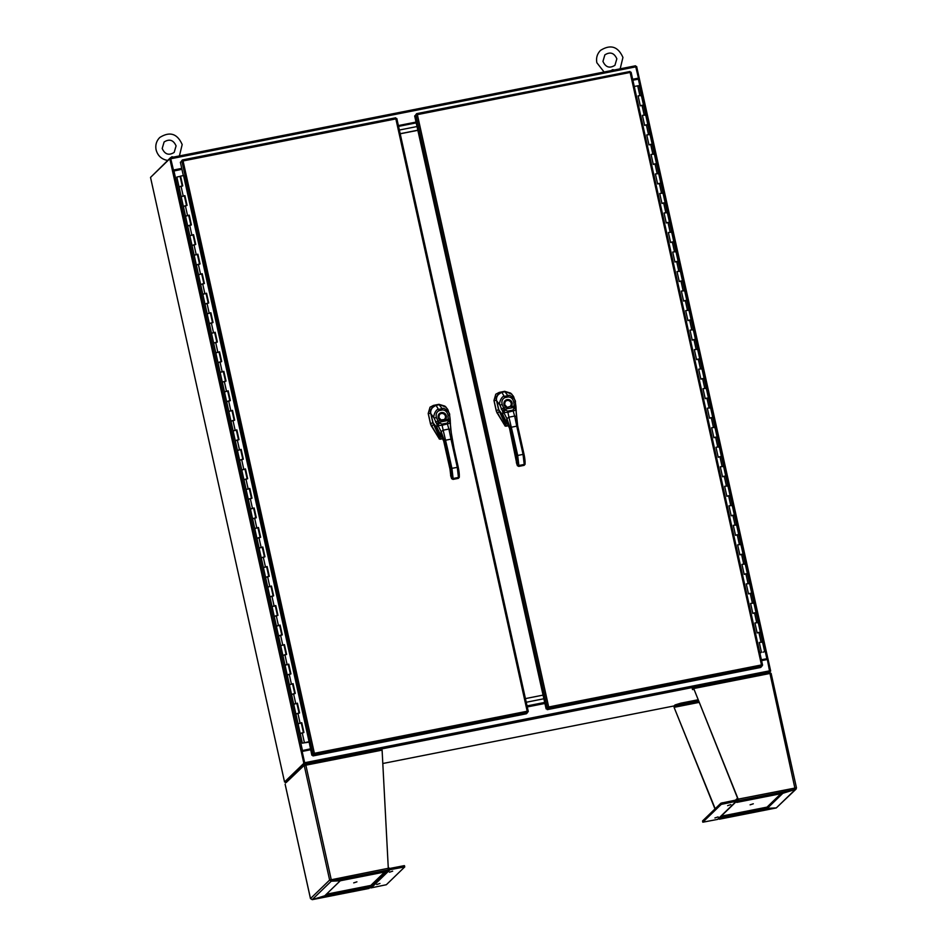 <?xml version="1.0" encoding="UTF-8"?>
<svg xmlns="http://www.w3.org/2000/svg" width="947" height="947" viewBox="0 0 947 947"><rect width="100%" height="100%" fill="white"/><g stroke="black" fill="none" stroke-linecap="round" stroke-linejoin="round"><path stroke-width="1.42" d="M285.485 781.902L304.697 763.187M416.053 122.187L398.415 125.679M181.753 168.495L173.289 170.164L170.673 158.623M181.729 168.388L173.443 170.022L170.496 157.699L635.508 65.793L638.456 78.128L632.714 79.37M638.456 78.128L632.691 79.264M416.029 122.08L398.391 125.572M635.508 65.793L170.496 157.699L151.307 176.663M310.415 748.84L301.016 750.864L169.809 158.753L150.526 177.409L284.55 781.973L285.461 781.796L285.663 782.707L304.898 764.099L302.176 751.539L304.685 762.832M302.33 751.397L310.616 749.764M761.577 660.639L767.342 659.503L769.781 672.323M527.278 706.947L544.916 703.455M674.015 705.953L382.801 763.507M638.006 78.329L638.183 79.134M636.976 79.37L636.798 78.565M174.212 169.987L174.39 170.791M175.597 170.555L175.42 169.75M180.439 169.596L180.261 168.791M614.425 69.96L612.626 69.664L611.087 70.623M173.668 157.072L171.869 156.764L167.477 160.599M761.4 659.834L766.987 658.733L767.165 659.538M632.892 80.175L639.379 79.015L767.863 658.556L761.376 659.728M635.911 66.645L636.644 66.503L767.828 658.544M766.987 658.733L767.899 658.556L770.669 671.056L769.982 671.731M638.302 78.27L638.479 79.075M770.669 671.056L769.923 671.21M330.846 879.822L388.294 868.292L388.14 869.926L386.34 871.666L340.482 880.734L331.509 881.124L331.225 879.574L329.627 880.059L330.846 879.822L331.261 881.195L312.19 899.638L310.498 898.573L329.627 880.059L331.261 881.195L340.233 880.805L324.75 895.779L312.19 899.638L324.928 895.767L370.786 886.712L368.987 888.452L312.332 899.65M326.372 894.217L370.526 885.481L370.786 886.712M312.368 899.591L368.999 888.44M331.237 879.905L331.509 881.124L388.14 869.926M310.509 898.632L285.142 784.246M388.294 868.292L382.103 750.119L305.857 765.188L305.55 763.992L381.605 748.947L382.103 750.119M305.561 764.051L286.231 782.506M305.561 765.247L305.301 764.063L304.626 764.407L285.532 782.873M305.81 765.2L305.55 763.992M331.225 879.574L305.857 765.188L304.271 765.673L329.627 880.059M388.329 869.015L389.016 869.476A1.421 1.385 -134 0 0 390.069 869.677L404.748 866.907L386.352 884.723L371.283 887.848A1.421 1.385 -134 0 1 370.23 887.635L369.993 887.481M404.724 866.884L404.251 865.653L389.797 868.458L388.743 867.819A1.421 1.385 46 0 0 388.258 867.618M379.936 883.456L376.717 884.51L379.936 883.456M392.662 871.157L389.442 872.211L392.662 871.157M356.924 881.835L353.705 882.888L356.924 881.835M404.748 866.907L404.476 865.688M685.368 703.905L682.148 704.947L685.368 703.905M769.402 672.346L771.118 673.376L769.958 673.471L795.184 789.49L782.624 793.349L736.766 802.405L738.565 800.677L738.258 799.126L796.474 787.762L796.06 789.111L776.291 807.921L767.33 808.312L782.814 793.337L795.314 789.253M738.222 799.517L737.334 800.381M738.293 799.457L693.725 688.528L738.565 800.677L795.184 789.49M736.529 801.316L736.766 802.405M767.33 808.312L767.058 807.093L780.92 793.681M795.338 788.022L796.463 787.797L771.118 673.376M718.666 818.078L719.424 819.191L721.212 817.45L767.082 808.383L776.043 807.992L719.377 819.202L776.031 807.933M721.152 816.196L766.81 807.164L767.082 808.383M719.175 818.101L719.424 819.191M720.975 816.361L721.212 817.45M714.985 808.939L674.134 707.48L715.186 808.738M680.704 703.195L675.045 704.935L675.306 706.154L680.964 704.414L680.704 703.195L697.975 699.786M675.306 706.154L674.335 707.291L699.028 702.402M698.448 700.969L680.964 704.414M675.045 704.935L674.051 705.894L674.134 707.48M693.831 689.499L692.482 689.558L692.21 688.339L693.228 687.368L693.725 688.528L769.958 673.471L769.26 672.334L693.228 687.368M692.482 689.558L693.524 688.729M736.955 800.913L718.169 819.072A1.421 1.385 46 0 1 717.483 819.427L702.804 822.209L721.212 804.394L736.269 801.269A1.421 1.385 46 0 0 737.145 800.677L738.115 799.623M737.689 798.439L737.571 798.463A1.421 1.385 -134 0 0 736.695 799.055L735.997 800.049L720.939 803.174L702.556 820.954L702.804 822.209M727.627 805.648L730.847 804.607L727.627 805.648M714.902 817.959L718.122 816.906L714.902 817.959M750.095 804.832L753.315 803.79L750.095 804.832M417.023 126.543L399.374 130.035L417.023 126.543M398.569 126.377L416.207 122.885M544.88 703.278L543.72 703.42L544.833 703.053M526.236 702.26L543.874 698.768L526.236 702.26M544.691 702.425L527.053 705.917M417.828 130.201L400.19 133.693M525.419 698.602L543.069 695.11M400.214 133.799L417.852 130.319M183.54 175.467L309.089 741.75L303.087 743.028L308.911 742.046M180.463 176.497L182.215 185.955L180.084 176.343L176.84 177.065L179.007 186.819L182.25 186.109M184.345 195.816L186.547 205.487L184.416 195.863L181.173 196.585L184.914 195.627L187.08 205.381L183.327 206.351L186.571 205.629M188.678 215.348L190.868 225.007L188.737 215.383L185.494 216.105L189.234 215.147L191.401 224.901L187.66 225.871L190.903 225.149M195.52 244.468L193.377 234.797L195.2 244.527L193.07 234.903L189.826 235.625L193.567 234.667L195.733 244.421L191.992 245.391L195.236 244.669M199.853 263.988L197.71 254.317L199.533 264.047L197.39 254.435L194.147 255.145L197.899 254.187L200.054 263.953L196.313 264.911L199.557 264.189M204.185 283.508L202.042 273.837L203.854 283.567L201.723 273.955L198.479 274.677L202.22 273.707L204.386 283.473L200.646 284.431L203.889 283.709M208.506 303.028L206.363 293.357L208.186 303.087L206.055 293.475L202.812 294.197L206.553 293.227L208.719 302.993L204.966 303.951L208.21 303.229M212.838 322.548L210.696 312.877L212.507 322.607L210.376 312.995L207.133 313.717L210.873 312.747L213.039 322.513L209.299 323.472L212.542 322.761M214.649 332.48L216.839 342.127L214.709 332.515L211.465 333.237L215.206 332.279L217.372 342.033L213.631 342.992L216.875 342.281M219.029 351.988L221.172 361.659L219.029 352.035L215.786 352.758L219.538 351.799L221.693 361.553L217.952 362.523L221.196 361.801M223.303 371.52L225.493 381.179L223.362 371.555L220.118 372.278L223.859 371.319L226.025 381.073L222.285 382.043L225.528 381.321M230.145 400.64L228.002 390.969L229.825 400.699L227.694 391.087L224.451 391.798L228.191 390.839L230.358 400.593L226.605 401.564L229.849 400.841M234.477 420.16L232.335 410.489L234.146 420.219L232.015 410.607L228.772 411.318L232.512 410.359L234.678 420.125L230.938 421.084L234.181 420.361M238.798 439.68L236.655 430.009L238.478 439.739L236.348 430.127L233.104 430.849L236.845 429.879L239.011 439.645L235.27 440.604L238.514 439.882M243.13 459.2L240.988 449.529L242.811 459.259L240.668 449.647L237.425 450.37L241.177 449.399L243.332 459.165L239.591 460.124L242.834 459.402M247.463 478.72L245.32 469.049L247.131 478.78L245.001 469.167L241.757 469.89L245.498 468.919L247.664 478.685L243.924 479.644L247.167 478.933M249.274 488.652L251.464 498.3L249.333 488.688L246.09 489.41L249.83 488.451L251.997 498.205L248.244 499.164L251.488 498.453M253.595 508.172L255.785 517.831L253.654 508.208L250.41 508.93L254.151 507.971L256.317 517.725L252.577 518.696L255.82 517.973M257.927 527.692L260.117 537.351L257.986 527.728L254.743 528.45L258.484 527.491L260.65 537.245L256.909 538.216L260.153 537.494M262.248 547.212L264.45 556.872L262.319 547.259L259.064 547.97L262.816 547.011L264.971 556.765L261.23 557.736L264.473 557.014M269.102 576.332L266.959 566.661L268.77 576.392L266.64 566.78L263.396 567.49L267.137 566.531L269.303 576.297L265.562 577.256L268.806 576.534M273.423 595.852L271.28 586.181L273.103 595.912L270.972 586.3L267.729 587.022L271.469 586.051L273.636 595.817L269.883 596.776L273.138 596.054M277.755 615.372L275.613 605.701L277.424 615.432L275.293 605.82L272.049 606.542L275.79 605.571L277.956 615.337L274.216 616.296L277.459 615.574M282.088 634.892L279.933 625.221L281.756 634.952L279.625 625.34L276.382 626.062L280.123 625.091L282.289 634.857L278.548 635.816L281.792 635.106M286.408 654.413L284.266 644.741L286.089 654.472L283.958 644.86L280.703 645.582L284.455 644.623L286.61 654.377L282.869 655.336L286.112 654.626M288.219 664.344L290.409 674.004L288.279 664.38L285.035 665.102L288.776 664.143L290.942 673.897L287.201 674.868L290.445 674.146M292.552 683.864L294.742 693.524L292.611 683.9L289.368 684.622L293.108 683.663L295.275 693.417L291.522 694.388L294.777 693.666M296.873 703.384L299.063 713.044L296.932 703.432L293.688 704.142L297.429 703.183L299.595 712.937L295.855 713.908L299.098 713.186M303.727 732.505L301.572 722.833L303.395 732.564L301.264 722.952L298.021 723.662L301.762 722.703L303.928 732.469L300.187 733.428L303.431 732.706M308.923 742.14L305.644 742.697M300.957 733.428L300.187 733.428L291.522 694.388L179.007 186.819L179.776 186.819M296.624 713.908L295.855 713.908M292.303 694.388L291.522 694.388M287.971 674.856L287.201 674.868M283.65 655.336L282.869 655.336M279.318 635.816L278.548 635.816M274.985 616.296L274.216 616.296M270.664 596.776L269.883 596.776M266.332 577.256L265.562 577.256M262.011 557.736L261.23 557.736M257.679 538.216L256.909 538.216M253.346 518.684L252.577 518.696M249.025 499.164L248.244 499.164M244.693 479.644L243.924 479.644M240.372 460.124L239.591 460.124M236.04 440.604L235.27 440.604M231.707 421.084L230.938 421.084M227.387 401.564L226.605 401.564M223.054 382.043L222.285 382.043M218.733 362.512L217.952 362.523M214.401 342.992L213.631 342.992M210.068 323.472L209.299 323.472M205.748 303.951L204.966 303.951M201.415 284.431L200.646 284.431M197.094 264.911L196.313 264.911M192.762 245.391L191.992 245.391M188.429 225.871L187.66 225.871M184.109 206.339L183.327 206.351M301.264 722.952L300.566 723.271M298.79 723.662L298.021 723.662M299.394 712.984L297.429 703.183M296.932 703.432L296.233 703.751M294.47 704.142L293.688 704.142M295.062 693.464L293.108 683.663M292.611 683.9L291.901 684.231M290.137 684.622L289.368 684.622M290.741 673.933L288.776 664.143M288.279 664.38L287.58 664.711M285.805 665.102L285.035 665.102M283.958 644.86L283.248 645.191M281.484 645.582L280.703 645.582M279.625 625.34L278.927 625.659M277.151 626.062L276.382 626.062M275.293 605.82L274.594 606.139M272.831 606.542L272.049 606.542M270.972 586.3L270.262 586.619M268.498 587.01L267.729 587.022M266.64 566.78L265.941 567.099M264.166 567.49L263.396 567.49M264.769 556.812L262.816 547.011M262.319 547.259L261.609 547.579M259.845 547.97L259.064 547.97M260.437 537.292L258.484 527.491M257.986 527.728L257.288 528.059M255.512 528.45L254.743 528.45M256.116 517.76L254.151 507.971M253.654 508.208L252.956 508.539M251.192 508.93L250.41 508.93M251.784 498.24L249.83 488.451M249.333 488.688L248.623 489.019M246.859 489.41L246.09 489.41M245.001 469.167L244.302 469.487M242.527 469.89L241.757 469.89M240.668 449.647L239.97 449.967M238.206 450.358L237.425 450.37M236.348 430.127L235.649 430.447M233.873 430.838L233.104 430.849M232.015 410.607L231.317 410.927M229.553 411.318L228.772 411.318M227.694 391.087L226.984 391.407M225.22 391.798L224.451 391.798M225.824 381.12L223.859 371.319M223.362 371.555L222.663 371.887M220.888 372.278L220.118 372.278M221.491 361.588L219.538 351.799M219.029 352.035L218.331 352.367M216.567 352.758L215.786 352.758M217.159 342.068L215.206 332.279M214.709 332.515L214.01 332.847M212.235 333.237L211.465 333.237M210.376 312.995L209.678 313.315M207.914 313.717L207.133 313.717M206.055 293.475L205.345 293.795M203.581 294.186L202.812 294.197M201.723 273.955L201.024 274.275M199.249 274.666L198.479 274.677M197.39 254.435L196.692 254.755M194.928 255.145L194.147 255.145M193.07 234.903L192.371 235.235M190.596 235.625L189.826 235.625M191.199 224.948L189.234 215.147M188.737 215.383L188.039 215.715M186.275 216.105L185.494 216.105M186.867 205.416L184.914 195.627M184.416 195.863L183.706 196.195M181.942 196.585L181.173 196.585M182.546 185.896L180.581 176.106L182.747 185.861L179.007 186.819M305.597 742.472L309.065 741.667M183.564 175.55L180.581 176.106M303.869 742.922L304.555 742.697L303.869 742.922M759.873 652.921L760.843 652.447M760.903 652.72L759.885 653.016M640.267 105.851L643.51 105.129L640.255 105.638L638.089 95.872L641.344 95.375L638.396 95.907M644.599 125.371L647.843 124.661L644.576 125.158L642.409 115.392L645.676 114.895L642.717 115.427M648.92 144.891L652.163 144.181L648.908 144.678L646.742 134.912L650.009 134.415L647.05 134.959M653.252 164.423L656.496 163.701L653.229 164.198L651.074 154.444L654.33 153.935L651.37 154.479M657.585 183.943L660.828 183.221L657.561 183.718L655.395 173.964L658.662 173.455L655.703 173.999M661.906 203.463L665.149 202.741L661.894 203.238L659.728 193.484L662.983 192.987L660.023 193.508M666.238 222.983L669.482 222.261L666.215 222.758L664.048 213.004L667.315 212.507L664.072 213.087M670.559 242.503L673.814 241.781L670.547 242.29L668.381 232.524L671.648 232.027L668.689 232.56M674.891 262.023L678.135 261.301L674.868 261.81L672.713 252.044L675.969 251.547L673.009 252.08M679.224 281.543L682.467 280.833L679.2 281.33L677.034 271.564L680.301 271.067L677.342 271.6M683.545 301.075L686.788 300.353L683.533 300.85L681.367 291.084L684.634 290.587L681.674 291.131M687.877 320.595L691.121 319.873L687.853 320.37L685.687 310.616L688.954 310.107L685.995 310.64M692.198 340.115L695.453 339.393L692.186 339.89L690.02 330.136L693.287 329.627L690.327 330.172M696.53 359.635L699.774 358.913L696.507 359.41L694.352 349.656L697.608 349.159L694.648 349.692M700.863 379.155L704.106 378.433L700.839 378.93L698.673 369.176L701.94 368.679L698.697 369.259M705.184 398.675L708.427 397.953L705.172 398.462L703.005 388.696L706.273 388.199L703.313 388.732M709.516 418.195L712.76 417.485L709.492 417.982L707.326 408.216L710.593 407.719L707.634 408.252M713.837 437.715L717.092 437.005L713.825 437.502L711.659 427.736L714.926 427.239L711.966 427.772M718.169 457.247L721.413 456.525L718.146 457.022L715.991 447.256L719.247 446.759L716.287 447.304M722.502 476.767L725.745 476.045L722.478 476.542L720.312 466.788L723.579 466.279L720.62 466.824M726.823 496.287L730.066 495.565L726.811 496.062L724.644 486.308L727.912 485.799L724.952 486.344M731.155 515.807L734.399 515.085L731.131 515.582L728.965 505.828L732.232 505.331L729.273 505.864M735.476 535.327L738.731 534.605L735.464 535.102L733.298 525.348L736.565 524.851L733.321 525.431M739.808 554.847L743.052 554.125L739.785 554.634L737.63 544.868L740.885 544.371L737.642 544.951M744.141 574.367L747.384 573.657L744.117 574.154L741.951 564.388L745.218 563.891L742.259 564.424M748.461 593.887L751.705 593.177L748.45 593.674L746.283 583.908L749.551 583.411L746.591 583.944M752.794 613.419L756.037 612.697L752.77 613.194L750.604 603.428L753.871 602.931L750.912 603.476M757.115 632.939L760.37 632.217L757.103 632.714L754.937 622.96L758.204 622.451L755.244 622.996M759.814 652.672L761.424 652.234L759.269 642.48L762.524 641.971L759.565 642.504M634.289 86.449L639.189 85.609L641.344 95.375L640.646 95.694M641.344 95.375L645.676 114.895L644.978 115.226M645.676 114.895L650.009 134.415L649.299 134.746M650.009 134.415L654.33 153.935L653.631 154.266M654.33 153.935L658.662 173.455L657.964 173.786M658.662 173.455L662.983 192.987L662.284 193.306M662.983 192.987L667.315 212.507L666.617 212.826M667.315 212.507L671.648 232.027L670.938 232.346M671.648 232.027L675.969 251.547L675.27 251.866M675.969 251.547L680.301 271.067L679.603 271.398M680.301 271.067L684.634 290.587L683.923 290.918M684.634 290.587L688.954 310.107L688.256 310.438M688.954 310.107L693.287 329.627L692.577 329.958M693.287 329.627L697.608 349.159L696.909 349.479M697.608 349.159L701.94 368.679L701.242 368.999M701.94 368.679L706.273 388.199L705.562 388.519M706.273 388.199L710.593 407.719L709.895 408.039M710.593 407.719L714.926 427.239L714.216 427.571M714.926 427.239L719.247 446.759L718.548 447.091M719.247 446.759L723.579 466.279L722.881 466.611M723.579 466.279L727.912 485.799L727.201 486.131M727.912 485.799L732.232 505.331L731.534 505.651M732.232 505.331L736.565 524.851L735.855 525.171M736.565 524.851L740.885 544.371L740.187 544.691M740.885 544.371L745.218 563.891L744.52 564.211M745.218 563.891L749.551 583.411L748.84 583.743M749.551 583.411L753.871 602.931L753.173 603.263M753.871 602.931L758.204 622.451L757.493 622.783M758.204 622.451L762.524 641.971L761.826 642.303M759.79 652.578L761.424 652.234M762.974 652.187L763.661 651.962L762.974 652.187M548.538 707.137L546.123 708.901L414.668 115.948L416.147 114.753M417.213 114.788L415.887 114.776L417.367 114.634L416.597 113.676L415.461 115.191M415.887 114.776L547.342 707.729L548.242 707.551L546.123 708.901M761.79 665.942L762.56 665.196L761.483 664.936L761.85 666.297L760.642 667.469L547.248 709.646L548.692 706.995L761.483 664.936L630.169 72.588L631.104 72.244L762.536 665.066M761.85 666.297L548.455 708.463L548.254 707.551L547.248 709.646M416.692 113.652L629.992 71.499L630.169 72.588L631.104 72.244L417.367 114.634L548.692 706.995M761.637 665.291L762.56 665.196L761.483 664.936M630.205 72.422L631.104 72.244L762.572 665.125M630.169 72.588L629.992 71.499L416.644 113.652L416.858 114.575M500.513 413.129L505.816 423.451L506.136 425.83A0.793 0.722 -145.2 0 1 505.307 425.463L505.805 426.233L508.717 425.665M507.545 423.096L505.059 423.676L505.307 425.463M496.832 401.824L498.524 409.447A7.031 6.854 46.4 0 0 498.738 410.229L499.329 411.673L497.222 413.093L505.035 425.854M511.569 393.928L504.893 391.644L501.78 392.259C497.779 393.49 496.027 396.201 496.524 400.415L494.05 400.534L496.346 410.915L505.059 425.913M502.881 414.869L509.462 428.08L511.475 437.112L512.445 437.041L511.487 437.088L515.772 456.288A6.345 1.196 78.7 0 1 516.446 462.112L509.474 428.044L502.869 414.798L502.715 411.566A1.977 1.326 -47.7 0 1 504.301 409.293L502.123 404.428C501.437 401.114 502.372 398.841 504.917 397.622L508.267 396.947L507.864 395.668C509.865 393.798 516.293 399.894 515.369 402.132L516.044 410.158L508.006 412.253L503.828 412.584L502.81 411.649A4.321 1.586 63 0 1 502.715 411.566L499.969 405.198C498.347 403.517 501.91 395.408 504.514 396.343L507.864 395.668L504.94 391.738L510.646 393.112L504.704 391.312L499.223 392.401L495.79 394.212L493.955 400.522L496.275 410.998L498.524 409.447M494.05 400.534L495.849 394.165M504.988 425.972L508.728 425.712M497.151 413.152L496.275 410.998M504.704 391.312L511.936 394.319M519.69 434.957L517.678 425.972L516.044 410.158A1.977 1.61 178.7 0 0 513.961 408.619L512.895 410.11L507.639 411.152L504.372 409.329A2.782 1.349 48.4 0 1 504.301 409.293M509.474 428.044L510.433 427.997L509.474 428.044L510.042 427.488L506.905 418.645L508.93 417.189L513.392 436.117L512.067 436.531L510.042 427.488L517.678 425.972L516.731 426.02L514.659 416.053L516.458 416.739L516.044 410.158M517.251 461.461L516.411 462.846L518.104 465.9M516.411 461.816L517.157 463.178L516.446 462.112L517.275 460.976M498.584 409.471L502.159 414.502L499.235 411.294L496.571 400.652L498.572 409.471L503.283 416.041M500.442 412.229L501.259 413.472L500.454 412.217M506.633 421.214L507.71 421.64L506.633 421.214L506.905 418.645L503.828 412.584A1.977 1.421 -45.7 0 1 505.449 410.311M502.81 411.649A1.977 1.373 -49.3 0 1 504.372 409.329L513.996 407.411L513.961 408.619M501.188 409.033L506.692 406.914A3.421 3.326 -134 0 1 504.609 404.452L505.201 401.694A3.421 3.326 -134 0 1 511.179 403.138A3.421 3.326 -134 0 1 510.326 406.192L509.9 406.559A3.409 3.326 46 0 0 508.575 400.557A3.409 3.326 46 0 0 505.189 401.717M504.917 397.622L501.863 392.342L504.929 391.738L501.874 392.354C502.49 391.099 495.376 394.852 496.571 400.652L499.969 405.198L502.123 404.428M510.634 393.1C514.718 397.728 512.919 395.183 515.18 401.185L515.357 402.084M516.198 413.318L516.079 408.903A1.977 1.551 -176 0 0 514.032 407.352L513.996 407.411A1.977 1.598 -176 0 1 516.068 409.009M515.18 401.185L515.902 406.085L514.245 405.991L514.032 407.352M509.9 406.559L506.538 407.518A4.202 4.108 -134 0 1 507.107 399.598A4.202 4.108 -134 0 1 511.013 406.63L514.245 405.991L513.724 402.12C512.907 398.805 511.096 397.077 508.267 396.947M309.089 741.75L311.823 755.209L313.031 754.037L181.848 161.049M183.304 175.515L180.368 162.257L183.067 160.943L182.298 159.984L181.161 161.499M314.238 753.445L312.747 755.031L312.948 755.943L314.38 753.303L311.823 755.209M182.392 159.96L395.692 117.807L395.858 118.896L183.067 160.943L314.38 753.303L313.031 754.037L313.942 753.859L314.155 754.771L527.55 712.606L526.343 713.778L312.948 755.943M182.913 161.097L181.575 161.085M527.491 712.251L528.26 711.505L527.183 711.244L527.55 712.606M182.558 160.883L182.345 159.96L395.692 117.795L395.858 118.896L396.805 118.553L528.237 711.375M395.858 118.896L396.805 118.553L395.858 118.896L527.183 711.244L528.26 711.505L527.337 711.599M395.905 118.789L396.805 118.553M434.744 426.126L440.047 436.449L440.379 438.828A0.793 0.722 -145.2 0 1 439.55 438.461L440.035 439.23L442.959 438.662M441.787 436.094L439.301 436.674L439.55 438.461M431.074 414.822L432.767 422.457A7.031 6.854 46.4 0 0 432.98 423.226L433.572 424.67L431.465 426.091L439.278 438.852M445.812 406.926L439.136 404.641L436.022 405.257C432.021 406.488 430.269 409.199 430.755 413.413L428.281 413.531L430.589 423.913L439.301 438.911M451.494 474.459L450.689 475.11A6.345 1.196 78.7 0 0 450.014 469.286L443.717 441.042L437.112 427.795L436.958 424.564A1.977 1.326 -47.7 0 1 438.544 422.291L436.366 417.426C435.679 414.111 436.614 411.838 439.159 410.619L442.509 409.944L442.107 408.666C444.107 406.796 450.535 412.892 449.6 415.129L450.275 423.155L442.249 425.25L438.07 425.594L437.052 424.647A4.321 1.586 63 0 1 436.958 424.564L434.211 418.195C432.59 416.514 436.153 408.417 438.757 409.341L442.107 408.666L439.183 404.736L444.889 406.109L438.946 404.31L433.466 405.399L430.033 407.21L428.198 413.519L430.518 423.996L432.767 422.457M428.281 413.531L430.08 407.163M439.23 438.97L442.971 438.71M431.394 426.15L430.518 423.996M438.946 404.31L446.179 407.317M453.933 447.955L451.92 438.97L450.275 423.155A1.977 1.61 178.7 0 0 448.203 421.616L447.138 423.108L441.87 424.149L438.615 422.326A2.782 1.349 48.4 0 1 438.544 422.291M451.518 473.974L450.689 475.11L450.003 469.321L450.973 469.25L450.014 469.286L445.717 450.109L443.705 441.077L444.664 441.006L443.717 441.042L444.285 440.485L441.148 431.643L443.172 430.187L447.635 449.115L446.297 449.529L444.285 440.485L451.92 438.97L450.973 439.017L448.902 429.05L450.701 429.737L450.275 423.155M450.654 474.814L452.346 478.898M432.826 422.469L436.401 427.499L433.477 424.292L430.814 413.65L432.815 422.469L437.123 427.866M435.502 426.47L434.697 425.215L435.49 426.481M440.876 434.223L441.953 434.637L440.876 434.223L441.148 431.643L438.07 425.594A1.977 1.421 -45.7 0 1 439.68 423.309M437.052 424.647A1.977 1.373 -49.3 0 1 438.615 422.326L448.239 420.409L448.203 421.616M435.431 422.031L440.935 419.912A3.421 3.326 -134 0 1 438.84 417.449M439.159 410.619L436.105 405.352L439.171 404.736L436.105 405.352C436.733 404.097 429.618 407.849 430.814 413.65L434.211 418.195L436.366 417.426M444.877 406.097C448.961 410.726 447.162 408.181 449.423 414.182L449.612 415.106L447.967 415.117L448.239 420.409A1.977 1.598 -176 0 1 450.31 422.007M450.441 426.328L450.322 421.9A1.977 1.551 -176 0 0 448.274 420.361M438.84 417.414A3.421 3.326 -134 0 1 442.841 413.508A3.421 3.326 -134 0 1 444.569 419.19L445.256 419.628L440.781 420.515A4.202 4.108 -134 0 1 441.349 412.596A4.202 4.108 -134 0 1 445.256 419.628L450.145 419.107L449.6 415.129M444.143 419.557L440.947 419.912L444.143 419.557A3.409 3.326 46 0 0 442.817 413.555A3.409 3.326 46 0 0 439.42 414.715M172.532 171.312L181.931 169.3M310.438 748.959L301.986 750.651M301.975 750.628L301.063 750.817L303.845 763.318L304.745 763.14L301.975 750.628M284.55 781.973L303.845 763.318M285.461 781.796L304.745 763.14M173.467 170.981L170.72 158.575L169.809 158.753M635.946 66.835L170.945 158.741M304.827 762.69L769.84 670.784M769.911 672.204L304.898 764.099M766.833 658.639L638.349 79.098M403.458 865.759L403.718 866.99M390.069 869.677L371.283 887.848M384.695 871.986L370.561 885.658M384.873 871.95L370.585 885.776M389.016 869.476L370.23 887.635M776.291 807.921L795.362 789.478M771.095 673.412L796.439 787.738M674.323 707.113L698.969 702.236M693.251 687.368L769.213 672.358M720.939 803.174L721.212 804.394M722.62 803.956L722.348 802.736M717.483 819.427L736.269 801.269M702.828 822.174L702.556 820.954M736.695 799.055L735.582 800.12M183.197 195.946L181.031 186.18M187.53 215.466L185.363 205.7M191.85 234.986L189.684 225.22M196.183 254.506L194.017 244.74M200.504 274.026L198.349 264.26M204.836 293.546L202.67 283.792M209.169 313.066L207.002 303.312M213.489 332.586L211.323 322.832M217.822 352.118L215.656 342.352M222.143 371.638L219.988 361.872M226.475 391.158L224.309 381.392M230.808 410.678L228.641 400.912M235.128 430.198L232.962 420.444M239.461 449.718L237.295 439.964M243.781 469.238L241.627 459.484M248.114 488.759L245.948 479.004M252.447 508.29L250.28 498.524M256.767 527.81L254.613 518.045M261.1 547.33L258.933 537.565M265.432 566.851L263.266 557.085M269.753 586.371L267.587 576.616M274.085 605.891L271.919 596.137M278.406 625.411L276.252 615.657M282.739 644.931L280.572 635.177M287.071 664.463L284.905 654.697M291.392 683.983L289.226 674.217M295.724 703.503L293.558 693.737M300.045 723.023L297.891 713.257M304.378 742.543L302.211 732.789M758.867 632.347L761.033 642.113M754.534 612.827L756.7 622.581M750.213 593.307L752.38 603.061M745.881 573.787L748.047 583.541M741.56 554.255L743.715 564.021M737.228 534.735L739.394 544.501M732.895 515.215L735.061 524.981M728.574 495.695L730.741 505.461M724.242 476.175L726.408 485.929M719.921 456.655L722.076 466.409M715.589 437.135L717.755 446.889M711.256 417.615L713.422 427.369M706.936 398.083L709.102 407.849M702.603 378.563L704.769 388.329M698.282 359.043L700.437 368.809M693.95 339.523L696.116 349.289M689.617 320.003L691.784 329.757M685.297 300.483L687.463 310.237M680.964 280.963L683.13 290.717M676.643 261.443L678.798 271.197M672.311 241.911L674.477 251.677M667.978 222.391L670.145 232.157M663.658 202.871L665.824 212.637M659.325 183.351L661.491 193.117M655.004 163.831L657.159 173.585M650.672 144.311L652.838 154.065M646.339 124.791L648.506 134.545M642.019 105.271L644.185 115.025M637.686 85.739L639.852 95.505M499.424 411.637L505.059 423.676M508.575 425.31L505.852 426.221M496.571 400.664C495.222 397.574 496.986 394.804 501.863 392.342L499.306 392.378M516.458 416.644L517.701 425.937L523.999 454.193A9.908 1.87 78.7 0 1 525.04 463.308L523.999 454.193L516.34 455.732A9.908 1.87 78.7 0 1 517.405 464.823L518.838 466.244L524.176 465.178L525.088 463.592M519.702 435.004L518.743 435.052L519.702 435.004L523.975 454.169M523.987 454.217L523.028 454.264L516.731 426.02M513.392 436.117L517.678 455.329L518.873 465.498L517.405 464.823M512.067 436.531L516.34 455.732M516.198 410.418L516.222 412.513M516.079 408.903L516.21 413.389M515.772 456.288L516.731 456.253L515.772 456.288M507.639 411.152L508.93 417.189L514.659 416.053L512.895 410.11M504.597 404.416A3.421 3.326 -134 0 1 505.201 401.694M515.369 402.108L513.724 402.12M523.028 454.264L524.212 464.444L518.873 465.498L518.838 466.244M525.04 463.308L524.176 465.178M314.38 753.303L527.183 711.244M433.655 424.635L439.301 436.674M442.817 438.307L440.095 439.219M430.814 413.661C429.465 410.572 431.228 407.802 436.105 405.352L433.548 405.375M450.701 429.642L453.956 447.978L452.986 448.049L457.271 467.262L458.218 467.214A9.908 1.87 78.7 0 1 459.283 476.305L458.241 467.191L453.944 448.002L452.986 448.049L450.973 439.017M447.635 449.115L451.92 468.327L450.583 468.741A9.908 1.87 78.7 0 1 451.648 477.821L453.068 479.241L458.419 478.176L459.331 476.59M458.218 467.214L451.92 468.327L453.116 478.507L451.648 477.821M446.297 449.529L450.583 468.741M450.654 475.844L451.399 476.175L450.654 475.844M445.729 450.085L446.688 450.038L445.729 450.085M450.441 423.416L450.464 425.523M450.322 421.9L450.452 426.387M441.87 424.149L443.172 430.187L448.902 429.05L447.138 423.108M439.444 414.691L438.852 417.426L440.947 419.912M442.509 409.944C445.327 410.075 447.15 411.803 447.967 415.117M457.271 467.262L458.455 477.442L453.116 478.507L453.068 479.241M459.283 476.305L458.419 478.176M173.952 170.874L302.436 750.426M620.178 68.823L622.937 57.436C618.048 46.462 610.578 44.107 600.516 50.392C597.166 53.849 595.947 57.956 596.859 62.739L604.091 72.008M602.955 61.389L604.861 54.879C610.164 51.552 614.153 52.866 616.84 58.785L614.946 65.296C609.643 68.622 605.642 67.32 602.955 61.389M179.421 155.935L182.179 144.548C177.29 133.563 169.821 131.219 159.759 137.493C156.409 140.949 155.19 145.069 156.101 149.851C157.723 155.746 161.535 159.274 167.536 160.434M162.197 148.49L164.103 141.991C169.406 138.664 173.396 139.967 176.083 145.897L174.177 152.408C168.886 155.722 164.885 154.42 162.197 148.49M331.071 879.81L331.367 880.461M285.118 784.223L310.474 898.608M381.605 748.947L305.561 763.98M305.692 764.655L305.668 765.365M738.104 799.363L738.423 800.061M736.884 798.818L735.523 800.132M302.342 743.194L300.187 733.428M762.524 641.971L764.691 651.737M516.375 462.538L517.382 465.675L518.778 466.409L524.117 465.344L525.052 464.326M504.609 404.428L506.716 406.914M516.068 408.039L515.902 406.085M528.272 711.434L396.829 118.553M453.956 447.978L458.241 467.191M450.618 475.548L451.624 478.673L453.021 479.407L458.36 478.353L459.283 477.324M443.705 441.077L437.526 429.038M449.423 414.182L449.612 415.106M450.31 421.048L450.145 419.083"/></g></svg>

